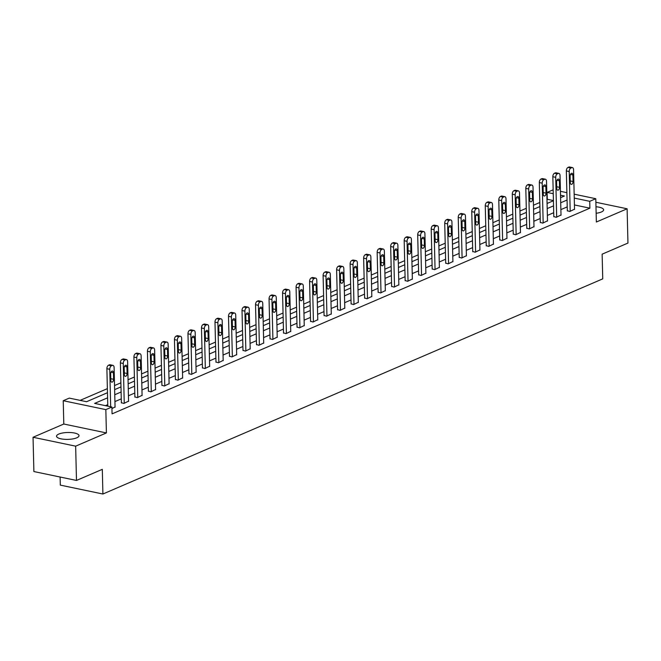 <?xml version="1.0" encoding="UTF-8"?>
<svg xmlns="http://www.w3.org/2000/svg" width="661" height="661" viewBox="0 0 661 661"><rect width="100%" height="100%" fill="white"/><g stroke="black" fill="none" stroke-linecap="round" stroke-linejoin="round"><path stroke-width="0.99" d="M596.148 213.28A11.245 3.454 -1.4 0 0 601.361 211.991A11.245 3.454 -1.4 0 0 603.625 209.834A11.245 3.454 -1.4 0 0 595.991 206.761M58.796 434.062A11.245 3.454 -1.4 0 0 56.54 436.21A11.245 3.454 -1.4 0 0 64.257 439.292A11.245 3.454 -1.4 0 0 76.759 437.813A11.245 3.454 -1.4 0 0 79.014 435.665A11.245 3.454 -1.4 0 0 71.297 432.583A11.245 3.454 -1.4 0 0 58.796 434.062M553.414 200.547L547.291 199.275L547.126 192.417L553.15 189.823M60.11 477.027L60.308 485.116L102.909 494.015L602.741 278.859L602.138 254.171L627.95 243.066L627.115 208.785L595.875 202.258M102.909 494.015L102.306 469.335L76.486 480.448L33.885 471.549L33.05 437.268L75.651 446.167L106.404 432.93L105.834 409.622L63.233 400.715L69.298 398.104L86.566 401.714L107.47 392.717M106.404 432.93L63.803 424.023L33.05 437.268M63.803 424.023L63.233 400.715M539.806 202.497L533.46 205.224M526.296 208.314L519.943 211.041M512.779 214.131L506.433 216.858M499.27 219.948L492.916 222.674M485.752 225.765L479.407 228.499M472.243 231.581L465.889 234.316M458.726 237.398L452.38 240.133M445.208 243.215L438.863 245.95M431.699 249.032L425.353 251.767M418.182 254.849L411.836 257.583M404.672 260.665L398.319 263.4M391.155 266.482L384.809 269.217M377.646 272.299L371.292 275.034M364.128 278.116L357.783 280.851M350.619 283.933L344.265 286.667M337.102 289.749L330.756 292.484M323.593 295.566L317.239 298.301M310.075 301.383L303.73 304.118M296.558 307.2L290.212 309.935M283.048 313.025L276.703 315.751M269.531 318.842L263.185 321.568M256.022 324.658L249.676 327.385M242.504 330.475L236.159 333.202M228.995 336.292L222.641 339.019M215.478 342.109L209.132 344.844M201.969 347.926L195.615 350.661M188.451 353.742L182.106 356.477M174.942 359.559L168.588 362.294M161.424 365.376L155.079 368.111M147.915 371.193L141.561 373.928M134.398 377.01L128.052 379.745M120.88 382.826L114.535 385.561M107.371 388.643L80.13 400.368M76.486 480.448L75.651 446.167M107.594 397.815L94.63 403.4L111.899 407.011L112.064 413.869L589.893 208.174L574.417 204.943M567.229 206.893L560.875 209.62M553.711 212.71L547.366 215.436M540.202 218.527L533.848 221.253M526.685 224.343L520.339 227.07M513.176 230.16L506.822 232.887M499.658 235.977L493.313 238.712M486.141 241.794L479.795 244.529M472.632 247.611L466.286 250.345M459.114 253.427L452.768 256.162M445.605 259.244L439.259 261.979M432.087 265.061L425.742 267.796M418.578 270.878L412.224 273.613M405.061 276.695L398.715 279.429M391.552 282.511L385.198 285.246M378.034 288.328L371.689 291.063M364.525 294.145L358.171 296.88M351.008 299.962L344.662 302.697M337.498 305.779L331.144 308.513M323.981 311.595L317.635 314.33M310.463 317.412L304.118 320.147M296.954 323.229L290.609 325.964M283.437 329.054L277.091 331.781M269.928 334.871L263.574 337.597M256.41 340.688L250.065 343.414M242.901 346.504L236.547 349.231M229.384 352.321L223.038 355.048M215.874 358.138L209.52 360.873M202.357 363.955L196.011 366.69M188.848 369.772L182.494 372.507M175.33 375.588L168.985 378.323M161.813 381.405L155.467 384.14M148.304 387.222L141.958 389.957M134.786 393.039L128.441 395.774M121.277 398.856L114.931 401.591M107.76 404.672L105.463 405.664M111.932 408.581L115.055 406.961M121.368 402.681L123.814 403.466L128.573 401.144M134.885 396.864L137.331 397.649L142.082 395.319M148.394 391.048L150.84 391.833L155.599 389.503M161.912 385.231L164.358 386.016L169.117 383.686M175.421 379.414L177.867 380.199L182.626 377.869M188.939 373.597L191.384 374.382L196.143 372.052M202.448 367.78L204.893 368.565L209.653 366.235M215.965 361.964L218.411 362.749L223.17 360.419M229.483 356.147L231.92 356.932L236.679 354.602M242.992 350.33L245.438 351.115L250.197 348.785M256.509 344.513L258.955 345.298L263.706 342.968M270.019 338.696L272.464 339.481L277.223 337.151M283.536 332.88L285.982 333.665L290.733 331.335M297.045 327.055L299.491 327.848L304.25 325.518M310.563 321.238L313.008 322.031L317.767 319.701M324.072 315.421L326.517 316.214L331.277 313.884M337.589 309.604L340.035 310.397L344.794 308.067M351.098 303.787L353.544 304.581L358.303 302.251M364.616 297.971L367.062 298.764L371.821 296.434M378.125 292.154L380.571 292.947L385.33 290.617M391.643 286.337L394.088 287.122L398.847 284.8M405.16 280.52L407.597 281.305L412.357 278.983M418.669 274.703L421.115 275.488L425.874 273.158M432.187 268.887L434.632 269.671L439.383 267.341M445.696 263.07L448.141 263.855L452.901 261.525M459.213 257.253L461.659 258.038L466.41 255.708M472.722 251.436L475.168 252.221L479.927 249.891M486.24 245.619L488.686 246.404L493.445 244.074M499.749 239.803L502.195 240.587L506.954 238.257M513.267 233.986L515.712 234.771L520.471 232.441M526.776 228.169L529.221 228.954L533.981 226.624M540.293 222.352L542.739 223.137L547.498 220.807M553.802 216.535L556.248 217.32L561.007 214.99M567.32 210.71L569.765 211.503L574.525 209.173M574.153 194.185L595.792 198.713L596.362 222.022L627.115 208.785M595.792 198.713L589.728 201.316L574.252 198.085M589.893 208.174L589.728 201.316M111.899 407.011L105.834 409.622M560.429 191.318L566.882 192.665M560.586 197.664L564.395 196.028L560.528 195.218M553.249 193.698L547.126 192.417M114.634 389.635L120.988 386.9M128.151 383.818L134.497 381.083M141.661 378.001L148.014 375.266M155.178 372.184L161.524 369.449M168.687 366.368L175.041 363.633M182.205 360.551L188.55 357.816M195.714 354.734L202.068 351.999M209.231 348.909L215.577 346.182M222.74 343.092L229.094 340.365M236.258 337.275L242.604 334.549M249.775 331.458L256.121 328.732M263.285 325.642L269.63 322.915M276.802 319.825L283.148 317.09M290.311 314.008L296.665 311.273M303.829 308.191L310.174 305.456M317.338 302.374L323.692 299.64M330.855 296.558L337.201 293.823M344.364 290.741L350.718 288.006M357.882 284.924L364.228 282.189M371.391 279.107L377.745 276.372M384.909 273.29L391.254 270.556M398.426 267.474L404.772 264.739M411.935 261.657L418.281 258.922M425.453 255.84L431.798 253.105M438.962 250.023L445.307 247.288M452.479 244.206L458.825 241.472M465.988 238.39L472.342 235.655M479.506 232.565L485.852 229.838M493.015 226.748L499.369 224.021M506.533 220.931L512.878 218.204M520.042 215.114L526.396 212.388M533.559 209.297L539.905 206.571M547.068 203.481L553.422 200.754M567.055 200.035L560.71 202.762M553.546 205.852L547.201 208.587M540.029 211.669L533.683 214.404M526.52 217.486L520.166 220.22M513.002 223.302L506.657 226.037M499.493 229.119L493.139 231.854M485.975 234.936L479.63 237.671M472.466 240.753L466.112 243.488M458.949 246.57L452.603 249.304M445.44 252.386L439.086 255.121M431.922 258.203L425.577 260.938M418.405 264.02L412.059 266.755M404.896 269.837L398.55 272.572M391.378 275.654L385.033 278.388M377.869 281.47L371.523 284.205M364.351 287.287L358.006 290.022M350.842 293.112L344.488 295.839M337.325 298.929L330.979 301.656M323.816 304.746L317.462 307.472M310.298 310.563L303.953 313.289M296.789 316.379L290.435 319.106M283.272 322.196L276.926 324.931M269.762 328.013L263.409 330.748M256.245 333.83L249.899 336.565M242.727 339.647L236.382 342.381M229.218 345.463L222.873 348.198M215.701 351.28L209.355 354.015M202.192 357.097L195.838 359.832M188.674 362.914L182.329 365.649M175.165 368.731L168.811 371.465M161.648 374.547L155.302 377.282M148.138 380.364L141.785 383.099M134.621 386.181L128.275 388.916M121.112 391.998L114.758 394.733M110.676 406.755L109.759 369.309A2.884 1.669 101.8 0 1 111.428 365.822L112.296 365.45A2.884 1.669 101.8 0 1 112.948 365.368A2.884 1.669 101.8 0 1 114.097 367.442L115.064 407.234M112.948 365.368L110.073 364.765A2.884 1.669 -78.2 0 0 109.412 364.847L108.553 365.219A2.884 1.669 -78.2 0 0 106.884 368.706L107.801 406.151M110.66 373.911A2.305 1.33 -78.2 0 1 112.519 371.052A2.305 1.33 -78.2 0 1 113.436 372.713L113.593 379.298A2.305 1.33 -78.2 0 1 111.734 382.149A2.305 1.33 -78.2 0 1 110.825 380.488L110.66 373.911M124.251 403.284L123.276 363.492A2.884 1.669 101.8 0 1 124.937 360.005L125.805 359.634A2.884 1.669 101.8 0 1 126.466 359.551A2.884 1.669 101.8 0 1 127.606 361.625L128.581 401.417M126.466 359.551L123.582 358.948A2.884 1.669 -78.2 0 0 122.929 359.03L122.062 359.402A2.884 1.669 -78.2 0 0 120.393 362.889L121.376 402.962M124.177 368.094A2.305 1.33 -78.2 0 1 126.036 365.236A2.305 1.33 -78.2 0 1 126.945 366.896L127.11 373.482A2.305 1.33 -78.2 0 1 125.251 376.332A2.305 1.33 -78.2 0 1 124.334 374.671L124.177 368.094M137.761 397.468L136.786 357.675A2.884 1.669 101.8 0 1 138.455 354.189L139.322 353.809A2.884 1.669 101.8 0 1 139.975 353.734A2.884 1.669 101.8 0 1 141.124 355.808L142.09 395.6M139.975 353.734L137.1 353.131A2.884 1.669 -78.2 0 0 136.439 353.214L135.579 353.585A2.884 1.669 -78.2 0 0 133.91 357.072L134.894 397.145M137.686 362.278A2.305 1.33 -78.2 0 1 139.545 359.419A2.305 1.33 -78.2 0 1 140.463 361.08L140.619 367.665A2.305 1.33 -78.2 0 1 138.76 370.515A2.305 1.33 -78.2 0 1 137.852 368.855L137.686 362.278M151.278 391.651L150.303 351.859A2.884 1.669 101.8 0 1 151.972 348.372L152.831 347.992A2.884 1.669 101.8 0 1 153.492 347.917A2.884 1.669 101.8 0 1 154.633 349.991L155.608 389.783M153.492 347.917L150.609 347.314A2.884 1.669 -78.2 0 0 149.956 347.397L149.089 347.769A2.884 1.669 -78.2 0 0 147.428 351.255L148.403 391.329M151.204 356.461A2.305 1.33 -78.2 0 1 153.063 353.602A2.305 1.33 -78.2 0 1 153.972 355.263L154.137 361.848A2.305 1.33 -78.2 0 1 152.278 364.698A2.305 1.33 -78.2 0 1 151.361 363.038L151.204 356.461M164.787 385.834L163.812 346.042A2.884 1.669 101.8 0 1 165.481 342.547L166.349 342.175A2.884 1.669 101.8 0 1 167.002 342.101A2.884 1.669 101.8 0 1 168.15 344.174L169.117 383.967M167.002 342.101L164.126 341.497A2.884 1.669 -78.2 0 0 163.474 341.58L162.606 341.952A2.884 1.669 -78.2 0 0 160.937 345.439L161.92 385.512M164.713 350.644A2.305 1.33 -78.2 0 1 166.572 347.785A2.305 1.33 -78.2 0 1 167.489 349.446L167.646 356.031A2.305 1.33 -78.2 0 1 165.795 358.882A2.305 1.33 -78.2 0 1 164.878 357.221L164.713 350.644M178.305 380.017L177.33 340.225A2.884 1.669 101.8 0 1 178.999 336.73L179.858 336.358A2.884 1.669 101.8 0 1 180.519 336.284A2.884 1.669 101.8 0 1 181.659 338.358L182.634 378.15M180.519 336.284L177.644 335.681A2.884 1.669 -78.2 0 0 176.983 335.763L176.115 336.135A2.884 1.669 -78.2 0 0 174.454 339.622L175.429 379.695M178.23 344.819A2.305 1.33 -78.2 0 1 180.089 341.968A2.305 1.33 -78.2 0 1 180.998 343.629L181.164 350.214A2.305 1.33 -78.2 0 1 179.305 353.065A2.305 1.33 -78.2 0 1 178.387 351.404L178.23 344.819M191.814 374.2L190.847 334.408A2.884 1.669 101.8 0 1 192.508 330.913L193.376 330.541A2.884 1.669 101.8 0 1 194.028 330.467A2.884 1.669 101.8 0 1 195.177 332.541L196.143 372.333M194.028 330.467L191.153 329.864A2.884 1.669 -78.2 0 0 190.5 329.938L189.633 330.318A2.884 1.669 -78.2 0 0 187.964 333.805L188.947 373.878M191.748 339.002A2.305 1.33 -78.2 0 1 193.599 336.152A2.305 1.33 -78.2 0 1 194.516 337.812L194.673 344.398A2.305 1.33 -78.2 0 1 192.822 347.248A2.305 1.33 -78.2 0 1 191.905 345.587L191.748 339.002M205.331 368.384L204.356 328.591A2.884 1.669 101.8 0 1 206.025 325.096L206.893 324.725A2.884 1.669 101.8 0 1 207.546 324.65A2.884 1.669 101.8 0 1 208.686 326.724L209.661 366.516M207.546 324.65L204.67 324.047A2.884 1.669 -78.2 0 0 204.009 324.121L203.142 324.501A2.884 1.669 -78.2 0 0 201.481 327.988L202.456 368.053M205.257 333.185A2.305 1.33 -78.2 0 1 207.116 330.335A2.305 1.33 -78.2 0 1 208.033 331.996L208.19 338.581A2.305 1.33 -78.2 0 1 206.331 341.431A2.305 1.33 -78.2 0 1 205.422 339.771L205.257 333.185M218.841 362.567L217.874 322.766A2.884 1.669 101.8 0 1 219.535 319.28L220.402 318.908A2.884 1.669 101.8 0 1 221.063 318.833A2.884 1.669 101.8 0 1 222.203 320.907L223.178 360.699M221.063 318.833L218.18 318.23A2.884 1.669 -78.2 0 0 217.527 318.305L216.659 318.676A2.884 1.669 -78.2 0 0 214.99 322.171L215.973 362.236M218.774 327.369A2.305 1.33 -78.2 0 1 220.625 324.518A2.305 1.33 -78.2 0 1 221.542 326.179L221.708 332.756A2.305 1.33 -78.2 0 1 219.849 335.614A2.305 1.33 -78.2 0 1 218.931 333.954L218.774 327.369M232.358 356.75L231.383 316.95A2.884 1.669 101.8 0 1 233.052 313.463L233.92 313.091A2.884 1.669 101.8 0 1 234.572 313.017A2.884 1.669 101.8 0 1 235.713 315.09L236.688 354.883M234.572 313.017L231.697 312.413A2.884 1.669 -78.2 0 0 231.036 312.488L230.168 312.86A2.884 1.669 -78.2 0 0 228.508 316.355L229.483 356.419M232.284 321.552A2.305 1.33 -78.2 0 1 234.143 318.701A2.305 1.33 -78.2 0 1 235.06 320.362L235.217 326.939A2.305 1.33 -78.2 0 1 233.358 329.798A2.305 1.33 -78.2 0 1 232.449 328.137L232.284 321.552M245.867 350.925L244.9 311.133A2.884 1.669 101.8 0 1 246.561 307.646L247.429 307.274A2.884 1.669 101.8 0 1 248.09 307.2A2.884 1.669 101.8 0 1 249.23 309.274L250.205 349.066M248.09 307.2L245.206 306.597A2.884 1.669 -78.2 0 0 244.553 306.671L243.686 307.043A2.884 1.669 -78.2 0 0 242.017 310.538L243 350.603M245.801 315.735A2.305 1.33 -78.2 0 1 247.66 312.884A2.305 1.33 -78.2 0 1 248.569 314.545L248.734 321.122A2.305 1.33 -78.2 0 1 246.875 323.981A2.305 1.33 -78.2 0 1 245.958 322.32L245.801 315.735M259.385 345.108L258.41 305.316A2.884 1.669 101.8 0 1 260.079 301.829L260.946 301.457A2.884 1.669 101.8 0 1 261.599 301.375A2.884 1.669 101.8 0 1 262.739 303.457L263.714 343.249M261.599 301.375L258.724 300.78A2.884 1.669 -78.2 0 0 258.063 300.854L257.195 301.226A2.884 1.669 -78.2 0 0 255.534 304.721L256.509 344.786M259.31 309.918A2.305 1.33 -78.2 0 1 261.169 307.068A2.305 1.33 -78.2 0 1 262.087 308.728L262.243 315.305A2.305 1.33 -78.2 0 1 260.384 318.164A2.305 1.33 -78.2 0 1 259.476 316.503L259.31 309.918M272.902 339.291L271.927 299.499A2.884 1.669 101.8 0 1 273.588 296.012L274.455 295.641A2.884 1.669 101.8 0 1 275.116 295.558A2.884 1.669 101.8 0 1 276.257 297.64L277.232 337.432M275.116 295.558L272.233 294.963A2.884 1.669 -78.2 0 0 271.58 295.037L270.713 295.409A2.884 1.669 -78.2 0 0 269.044 298.896L270.027 338.969M272.828 304.101A2.305 1.33 -78.2 0 1 274.687 301.251A2.305 1.33 -78.2 0 1 275.596 302.912L275.761 309.488A2.305 1.33 -78.2 0 1 273.902 312.347A2.305 1.33 -78.2 0 1 272.985 310.687L272.828 304.101M286.411 333.475L285.436 293.682A2.884 1.669 101.8 0 1 287.105 290.196L287.973 289.824A2.884 1.669 101.8 0 1 288.626 289.741A2.884 1.669 101.8 0 1 289.774 291.823L290.741 331.615M288.626 289.741L285.75 289.146A2.884 1.669 -78.2 0 0 285.089 289.221L284.23 289.592A2.884 1.669 -78.2 0 0 282.561 293.079L283.536 333.152M286.337 298.285A2.305 1.33 -78.2 0 1 288.196 295.434A2.305 1.33 -78.2 0 1 289.113 297.095L289.27 303.672A2.305 1.33 -78.2 0 1 287.411 306.53A2.305 1.33 -78.2 0 1 286.502 304.87L286.337 298.285M299.929 327.658L298.954 287.865A2.884 1.669 101.8 0 1 300.615 284.379L301.482 284.007A2.884 1.669 101.8 0 1 302.143 283.924A2.884 1.669 101.8 0 1 303.283 286.006L304.258 325.799M302.143 283.924L299.259 283.329A2.884 1.669 -78.2 0 0 298.607 283.404L297.739 283.776A2.884 1.669 -78.2 0 0 296.078 287.262L297.053 327.335M299.854 292.468A2.305 1.33 -78.2 0 1 301.713 289.617A2.305 1.33 -78.2 0 1 302.622 291.278L302.788 297.855A2.305 1.33 -78.2 0 1 300.929 300.714A2.305 1.33 -78.2 0 1 300.011 299.053L299.854 292.468M313.438 321.841L312.463 282.049A2.884 1.669 101.8 0 1 314.132 278.562L315 278.19A2.884 1.669 101.8 0 1 315.652 278.107A2.884 1.669 101.8 0 1 316.801 280.181L317.767 319.982M315.652 278.107L312.777 277.504A2.884 1.669 -78.2 0 0 312.116 277.587L311.257 277.959A2.884 1.669 -78.2 0 0 309.588 281.446L310.571 321.519M313.364 286.651A2.305 1.33 -78.2 0 1 315.223 283.8A2.305 1.33 -78.2 0 1 316.14 285.461L316.297 292.038A2.305 1.33 -78.2 0 1 314.446 294.897A2.305 1.33 -78.2 0 1 313.529 293.236L313.364 286.651M326.955 316.024L325.98 276.232A2.884 1.669 101.8 0 1 327.649 272.745L328.509 272.373A2.884 1.669 101.8 0 1 329.17 272.291A2.884 1.669 101.8 0 1 330.31 274.365L331.285 314.165M329.17 272.291L326.286 271.688A2.884 1.669 -78.2 0 0 325.633 271.77L324.766 272.142A2.884 1.669 -78.2 0 0 323.105 275.629L324.08 315.702M326.881 280.834A2.305 1.33 -78.2 0 1 328.74 277.984A2.305 1.33 -78.2 0 1 329.649 279.644L329.814 286.221A2.305 1.33 -78.2 0 1 327.955 289.072A2.305 1.33 -78.2 0 1 327.038 287.419L326.881 280.834M340.465 310.207L339.498 270.415A2.884 1.669 101.8 0 1 341.159 266.928L342.026 266.557A2.884 1.669 101.8 0 1 342.679 266.474A2.884 1.669 101.8 0 1 343.827 268.548L344.794 308.34M342.679 266.474L339.804 265.871A2.884 1.669 -78.2 0 0 339.151 265.953L338.283 266.325A2.884 1.669 -78.2 0 0 336.614 269.812L337.597 309.885M340.39 275.017A2.305 1.33 -78.2 0 1 342.249 272.158A2.305 1.33 -78.2 0 1 343.166 273.819L343.323 280.404A2.305 1.33 -78.2 0 1 341.473 283.255A2.305 1.33 -78.2 0 1 340.555 281.594L340.39 275.017M353.982 304.39L353.007 264.598A2.884 1.669 101.8 0 1 354.676 261.112L355.535 260.74A2.884 1.669 101.8 0 1 356.196 260.657A2.884 1.669 101.8 0 1 357.337 262.731L358.312 302.523M356.196 260.657L353.321 260.054A2.884 1.669 -78.2 0 0 352.66 260.137L351.792 260.508A2.884 1.669 -78.2 0 0 350.132 263.995L351.107 304.068M353.908 269.201A2.305 1.33 -78.2 0 1 355.767 266.342A2.305 1.33 -78.2 0 1 356.684 268.002L356.841 274.588A2.305 1.33 -78.2 0 1 354.982 277.438A2.305 1.33 -78.2 0 1 354.065 275.777L353.908 269.201M367.491 298.574L366.525 258.781A2.884 1.669 101.8 0 1 368.185 255.295L369.053 254.923A2.884 1.669 101.8 0 1 369.706 254.84A2.884 1.669 101.8 0 1 370.854 256.914L371.829 296.706M369.706 254.84L366.83 254.237A2.884 1.669 -78.2 0 0 366.177 254.32L365.31 254.692A2.884 1.669 -78.2 0 0 363.641 258.178L364.624 298.251M367.425 263.384A2.305 1.33 -78.2 0 1 369.276 260.525A2.305 1.33 -78.2 0 1 370.193 262.186L370.358 268.771A2.305 1.33 -78.2 0 1 368.499 271.621A2.305 1.33 -78.2 0 1 367.582 269.961L367.425 263.384M381.009 292.757L380.034 252.965A2.884 1.669 101.8 0 1 381.703 249.478L382.57 249.106A2.884 1.669 101.8 0 1 383.223 249.023A2.884 1.669 101.8 0 1 384.363 251.097L385.338 290.89M383.223 249.023L380.348 248.42A2.884 1.669 -78.2 0 0 379.687 248.503L378.819 248.875A2.884 1.669 -78.2 0 0 377.158 252.362L378.133 292.435M380.934 257.567A2.305 1.33 -78.2 0 1 382.793 254.708A2.305 1.33 -78.2 0 1 383.711 256.369L383.867 262.954A2.305 1.33 -78.2 0 1 382.008 265.805A2.305 1.33 -78.2 0 1 381.1 264.144L380.934 257.567M394.518 286.94L393.551 247.148A2.884 1.669 101.8 0 1 395.212 243.661L396.079 243.289A2.884 1.669 101.8 0 1 396.74 243.207A2.884 1.669 101.8 0 1 397.881 245.281L398.856 285.073M396.74 243.207L393.857 242.604A2.884 1.669 -78.2 0 0 393.204 242.686L392.337 243.058A2.884 1.669 -78.2 0 0 390.668 246.545L391.651 286.618M394.452 251.75A2.305 1.33 -78.2 0 1 396.303 248.891A2.305 1.33 -78.2 0 1 397.22 250.552L397.385 257.137A2.305 1.33 -78.2 0 1 395.526 259.988A2.305 1.33 -78.2 0 1 394.609 258.327L394.452 251.75M408.035 281.123L407.06 241.331A2.884 1.669 101.8 0 1 408.729 237.844L409.597 237.473A2.884 1.669 101.8 0 1 410.25 237.39A2.884 1.669 101.8 0 1 411.39 239.464L412.365 279.256M410.25 237.39L407.374 236.787A2.884 1.669 -78.2 0 0 406.713 236.869L405.846 237.241A2.884 1.669 -78.2 0 0 404.185 240.728L405.16 280.801M407.961 245.933A2.305 1.33 -78.2 0 1 409.82 243.074A2.305 1.33 -78.2 0 1 410.737 244.735L410.894 251.32A2.305 1.33 -78.2 0 1 409.035 254.171A2.305 1.33 -78.2 0 1 408.126 252.51L407.961 245.933M421.544 275.307L420.578 235.514A2.884 1.669 101.8 0 1 422.239 232.028L423.106 231.647A2.884 1.669 101.8 0 1 423.767 231.573A2.884 1.669 101.8 0 1 424.907 233.647L425.882 273.439M423.767 231.573L420.883 230.97A2.884 1.669 -78.2 0 0 420.231 231.053L419.363 231.424A2.884 1.669 -78.2 0 0 417.694 234.911L418.677 274.984M421.478 240.117A2.305 1.33 -78.2 0 1 423.337 237.258A2.305 1.33 -78.2 0 1 424.246 238.918L424.412 245.504A2.305 1.33 -78.2 0 1 422.553 248.354A2.305 1.33 -78.2 0 1 421.635 246.693L421.478 240.117M435.062 269.49L434.087 229.698A2.884 1.669 101.8 0 1 435.756 226.211L436.624 225.831A2.884 1.669 101.8 0 1 437.276 225.756A2.884 1.669 101.8 0 1 438.425 227.83L439.391 267.622M437.276 225.756L434.401 225.153A2.884 1.669 -78.2 0 0 433.74 225.236L432.872 225.608A2.884 1.669 -78.2 0 0 431.212 229.094L432.187 269.167M434.988 234.3A2.305 1.33 -78.2 0 1 436.847 231.441A2.305 1.33 -78.2 0 1 437.764 233.102L437.921 239.687A2.305 1.33 -78.2 0 1 436.062 242.537A2.305 1.33 -78.2 0 1 435.153 240.877L434.988 234.3M448.579 263.673L447.604 223.881A2.884 1.669 101.8 0 1 449.265 220.386L450.133 220.014A2.884 1.669 101.8 0 1 450.794 219.939A2.884 1.669 101.8 0 1 451.934 222.013L452.909 261.806M450.794 219.939L447.91 219.336A2.884 1.669 -78.2 0 0 447.257 219.419L446.39 219.791A2.884 1.669 -78.2 0 0 444.721 223.278L445.704 263.351M448.505 228.475A2.305 1.33 -78.2 0 1 450.364 225.624A2.305 1.33 -78.2 0 1 451.273 227.285L451.438 233.87A2.305 1.33 -78.2 0 1 449.579 236.721A2.305 1.33 -78.2 0 1 448.662 235.06L448.505 228.475M462.089 257.856L461.114 218.064A2.884 1.669 101.8 0 1 462.783 214.569L463.65 214.197A2.884 1.669 101.8 0 1 464.303 214.123A2.884 1.669 101.8 0 1 465.451 216.197L466.418 255.989M464.303 214.123L461.428 213.52A2.884 1.669 -78.2 0 0 460.767 213.594L459.907 213.974A2.884 1.669 -78.2 0 0 458.238 217.461L459.221 257.534M462.014 222.658A2.305 1.33 -78.2 0 1 463.873 219.807A2.305 1.33 -78.2 0 1 464.79 221.468L464.947 228.053A2.305 1.33 -78.2 0 1 463.088 230.904A2.305 1.33 -78.2 0 1 462.179 229.243L462.014 222.658M475.606 252.039L474.631 212.247A2.884 1.669 101.8 0 1 476.292 208.752L477.159 208.38A2.884 1.669 101.8 0 1 477.82 208.306A2.884 1.669 101.8 0 1 478.961 210.38L479.936 250.172M477.82 208.306L474.937 207.703A2.884 1.669 -78.2 0 0 474.284 207.777L473.416 208.157A2.884 1.669 -78.2 0 0 471.756 211.644L472.731 251.717M475.532 216.841A2.305 1.33 -78.2 0 1 477.391 213.99A2.305 1.33 -78.2 0 1 478.3 215.651L478.465 222.236A2.305 1.33 -78.2 0 1 476.606 225.087A2.305 1.33 -78.2 0 1 475.689 223.426L475.532 216.841M489.115 246.223L488.14 206.43A2.884 1.669 101.8 0 1 489.809 202.935L490.677 202.563A2.884 1.669 101.8 0 1 491.33 202.489A2.884 1.669 101.8 0 1 492.478 204.563L493.445 244.355M491.33 202.489L488.454 201.886A2.884 1.669 -78.2 0 0 487.801 201.96L486.934 202.34A2.884 1.669 -78.2 0 0 485.265 205.827L486.248 245.892M489.041 211.024A2.305 1.33 -78.2 0 1 490.9 208.174A2.305 1.33 -78.2 0 1 491.817 209.834L491.974 216.42A2.305 1.33 -78.2 0 1 490.123 219.27A2.305 1.33 -78.2 0 1 489.206 217.609L489.041 211.024M502.633 240.406L501.658 200.605A2.884 1.669 101.8 0 1 503.327 197.118L504.186 196.747A2.884 1.669 101.8 0 1 504.847 196.672A2.884 1.669 101.8 0 1 505.987 198.746L506.962 238.538M504.847 196.672L501.972 196.069A2.884 1.669 -78.2 0 0 501.311 196.143L500.443 196.515A2.884 1.669 -78.2 0 0 498.782 200.01L499.757 240.075M502.558 205.207A2.305 1.33 -78.2 0 1 504.417 202.357A2.305 1.33 -78.2 0 1 505.326 204.018L505.491 210.595A2.305 1.33 -78.2 0 1 503.632 213.453A2.305 1.33 -78.2 0 1 502.715 211.793L502.558 205.207M516.142 234.581L515.175 194.788A2.884 1.669 101.8 0 1 516.836 191.302L517.703 190.93A2.884 1.669 101.8 0 1 518.356 190.855A2.884 1.669 101.8 0 1 519.505 192.929L520.471 232.722M518.356 190.855L515.481 190.252A2.884 1.669 -78.2 0 0 514.828 190.327L513.961 190.699A2.884 1.669 -78.2 0 0 512.292 194.194L513.275 234.258M516.076 199.391A2.305 1.33 -78.2 0 1 517.927 196.54A2.305 1.33 -78.2 0 1 518.844 198.201L519.001 204.778A2.305 1.33 -78.2 0 1 517.15 207.637A2.305 1.33 -78.2 0 1 516.233 205.976L516.076 199.391M529.659 228.764L528.684 188.972A2.884 1.669 101.8 0 1 530.353 185.485L531.213 185.113A2.884 1.669 101.8 0 1 531.874 185.03A2.884 1.669 101.8 0 1 533.014 187.113L533.989 226.905M531.874 185.03L528.998 184.436A2.884 1.669 -78.2 0 0 528.337 184.51L527.47 184.882A2.884 1.669 -78.2 0 0 525.809 188.377L526.784 228.442M529.585 193.574A2.305 1.33 -78.2 0 1 531.444 190.723A2.305 1.33 -78.2 0 1 532.361 192.384L532.518 198.961A2.305 1.33 -78.2 0 1 530.659 201.82A2.305 1.33 -78.2 0 1 529.75 200.159L529.585 193.574M543.168 222.947L542.202 183.155A2.884 1.669 101.8 0 1 543.863 179.668L544.73 179.296A2.884 1.669 101.8 0 1 545.391 179.214A2.884 1.669 101.8 0 1 546.531 181.296L547.506 221.088M545.391 179.214L542.507 178.619A2.884 1.669 -78.2 0 0 541.855 178.693L540.987 179.065A2.884 1.669 -78.2 0 0 539.318 182.56L540.301 222.625M543.102 187.757A2.305 1.33 -78.2 0 1 544.953 184.906A2.305 1.33 -78.2 0 1 545.87 186.567L546.036 193.144A2.305 1.33 -78.2 0 1 544.177 196.003A2.305 1.33 -78.2 0 1 543.259 194.342L543.102 187.757M556.686 217.13L555.711 177.338A2.884 1.669 101.8 0 1 557.38 173.851L558.248 173.479A2.884 1.669 101.8 0 1 558.9 173.397A2.884 1.669 101.8 0 1 560.041 175.479L561.015 215.271M558.9 173.397L556.025 172.802A2.884 1.669 -78.2 0 0 555.364 172.876L554.496 173.248A2.884 1.669 -78.2 0 0 552.836 176.735L553.811 216.808M556.612 181.94A2.305 1.33 -78.2 0 1 558.471 179.09A2.305 1.33 -78.2 0 1 559.388 180.75L559.545 187.327A2.305 1.33 -78.2 0 1 557.686 190.186A2.305 1.33 -78.2 0 1 556.777 188.525L556.612 181.94M570.195 211.313L569.228 171.521A2.884 1.669 101.8 0 1 570.889 168.034L571.757 167.663A2.884 1.669 101.8 0 1 572.418 167.58A2.884 1.669 101.8 0 1 573.558 169.662L574.533 209.454M572.418 167.58L569.534 166.985A2.884 1.669 -78.2 0 0 568.881 167.059L568.014 167.431A2.884 1.669 -78.2 0 0 566.345 170.918L567.328 210.991M570.129 176.123A2.305 1.33 -78.2 0 1 571.988 173.273A2.305 1.33 -78.2 0 1 572.897 174.934L573.062 181.511A2.305 1.33 -78.2 0 1 571.203 184.369A2.305 1.33 -78.2 0 1 570.286 182.709L570.129 176.123M106.884 368.706L109.759 369.309M108.553 365.219L111.428 365.822M109.412 364.847L112.296 365.45M113.436 372.713L111.015 372.209M113.593 379.298L110.775 378.712M120.393 362.889L123.276 363.492M122.062 359.402L124.937 360.005M122.929 359.03L125.805 359.634M126.945 366.896L124.532 366.392M127.11 373.482L124.293 372.895M133.91 357.072L136.786 357.675M135.579 353.585L138.455 354.189M136.439 353.214L139.322 353.809M140.463 361.08L138.042 360.575M140.619 367.665L137.81 367.078M147.428 351.255L150.303 351.859M149.089 347.769L151.972 348.372M149.956 347.397L152.831 347.992M153.972 355.263L151.559 354.759M154.137 361.848L151.319 361.261M160.937 345.439L163.812 346.042M162.606 341.952L165.481 342.547M163.474 341.58L166.349 342.175M167.489 349.446L165.068 348.942M167.646 356.031L164.837 355.436M174.454 339.622L177.33 340.225M176.115 336.135L178.999 336.73M176.983 335.763L179.858 336.358M180.998 343.629L178.586 343.125M181.164 350.214L178.346 349.619M187.964 333.805L190.847 334.408M189.633 330.318L192.508 330.913M190.5 329.938L193.376 330.541M194.516 337.812L192.095 337.308M194.673 344.398L191.864 343.803M201.481 327.988L204.356 328.591M203.142 324.501L206.025 325.096M204.009 324.121L206.893 324.725M208.033 331.996L205.612 331.492M208.19 338.581L205.373 337.986M214.99 322.171L217.874 322.766M216.659 318.676L219.535 319.28M217.527 318.305L220.402 318.908M221.542 326.179L219.13 325.675M221.708 332.756L218.89 332.169M228.508 316.355L231.383 316.95M230.168 312.86L233.052 313.463M231.036 312.488L233.92 313.091M235.06 320.362L232.639 319.858M235.217 326.939L232.399 326.352M242.017 310.538L244.9 311.133M243.686 307.043L246.561 307.646M244.553 306.671L247.429 307.274M248.569 314.545L246.156 314.041M248.734 321.122L245.917 320.535M255.534 304.721L258.41 305.316M257.195 301.226L260.079 301.829M258.063 300.854L260.946 301.457M262.087 308.728L259.666 308.224M262.243 315.305L259.426 314.719M269.044 298.896L271.927 299.499M270.713 295.409L273.588 296.012M271.58 295.037L274.455 295.641M275.596 302.912L273.183 302.408M275.761 309.488L272.943 308.902M282.561 293.079L285.436 293.682M284.23 289.592L287.105 290.196M285.089 289.221L287.973 289.824M289.113 297.095L286.692 296.591M289.27 303.672L286.461 303.085M296.078 287.262L298.954 287.865M297.739 283.776L300.615 284.379M298.607 283.404L301.482 284.007M302.622 291.278L300.21 290.766M302.788 297.855L299.97 297.268M309.588 281.446L312.463 282.049M311.257 277.959L314.132 278.562M312.116 277.587L315 278.19M316.14 285.461L313.719 284.949M316.297 292.038L313.488 291.451M323.105 275.629L325.98 276.232M324.766 272.142L327.649 272.745M325.633 271.77L328.509 272.373M329.649 279.644L327.236 279.132M329.814 286.221L326.997 285.635M336.614 269.812L339.498 270.415M338.283 266.325L341.159 266.928M339.151 265.953L342.026 266.557M343.166 273.819L340.745 273.315M343.323 280.404L340.514 279.818M350.132 263.995L353.007 264.598M351.792 260.508L354.676 261.112M352.66 260.137L355.535 260.74M356.684 268.002L354.263 267.498M356.841 274.588L354.023 274.001M363.641 258.178L366.525 258.781M365.31 254.692L368.185 255.295M366.177 254.32L369.053 254.923M370.193 262.186L367.78 261.682M370.358 268.771L367.541 268.184M377.158 252.362L380.034 252.965M378.819 248.875L381.703 249.478M379.687 248.503L382.57 249.106M383.711 256.369L381.29 255.865M383.867 262.954L381.05 262.367M390.668 246.545L393.551 247.148M392.337 243.058L395.212 243.661M393.204 242.686L396.079 243.289M397.22 250.552L394.807 250.048M397.385 257.137L394.567 256.551M404.185 240.728L407.06 241.331M405.846 237.241L408.729 237.844M406.713 236.869L409.597 237.473M410.737 244.735L408.316 244.231M410.894 251.32L408.077 250.734M417.694 234.911L420.578 235.514M419.363 231.424L422.239 232.028M420.231 231.053L423.106 231.647M424.246 238.918L421.834 238.414M424.412 245.504L421.594 244.917M431.212 229.094L434.087 229.698M432.872 225.608L435.756 226.211M433.74 225.236L436.624 225.831M437.764 233.102L435.343 232.598M437.921 239.687L435.103 239.092M444.721 223.278L447.604 223.881M446.39 219.791L449.265 220.386M447.257 219.419L450.133 220.014M451.273 227.285L448.86 226.781M451.438 233.87L448.621 233.275M458.238 217.461L461.114 218.064M459.907 213.974L462.783 214.569M460.767 213.594L463.65 214.197M464.79 221.468L462.37 220.964M464.947 228.053L462.138 227.458M471.756 211.644L474.631 212.247M473.416 208.157L476.292 208.752M474.284 207.777L477.159 208.38M478.3 215.651L475.887 215.147M478.465 222.236L475.647 221.642M485.265 205.827L488.14 206.43M486.934 202.34L489.809 202.935M487.801 201.96L490.677 202.563M491.817 209.834L489.396 209.33M491.974 216.42L489.165 215.825M498.782 200.01L501.658 200.605M500.443 196.515L503.327 197.118M501.311 196.143L504.186 196.747M505.326 204.018L502.914 203.514M505.491 210.595L502.674 210.008M512.292 194.194L515.175 194.788M513.961 190.699L516.836 191.302M514.828 190.327L517.703 190.93M518.844 198.201L516.423 197.697M519.001 204.778L516.191 204.191M525.809 188.377L528.684 188.972M527.47 184.882L530.353 185.485M528.337 184.51L531.213 185.113M532.361 192.384L529.94 191.88M532.518 198.961L529.701 198.374M539.318 182.56L542.202 183.155M540.987 179.065L543.863 179.668M541.855 178.693L544.73 179.296M545.87 186.567L543.458 186.063M546.036 193.144L543.218 192.558M552.836 176.735L555.711 177.338M554.496 173.248L557.38 173.851M555.364 172.876L558.248 173.479M559.388 180.75L556.967 180.246M559.545 187.327L556.727 186.741M566.345 170.918L569.228 171.521M568.014 167.431L570.889 168.034M568.881 167.059L571.757 167.663M572.897 174.934L570.484 174.421M573.062 181.511L570.245 180.924"/></g></svg>
